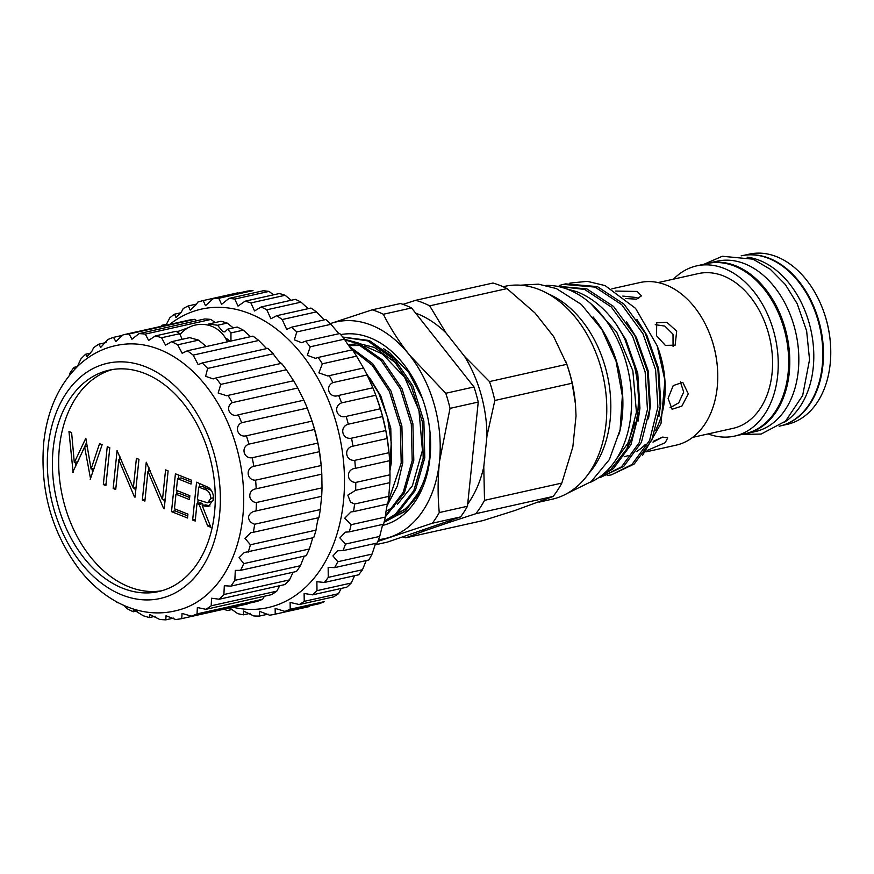 <?xml version="1.0" encoding="UTF-8"?>
<svg xmlns="http://www.w3.org/2000/svg" width="874" height="874" viewBox="0 0 874 874"><rect width="100%" height="100%" fill="white"/><g stroke="black" fill="none" stroke-linecap="round" stroke-linejoin="round"><path stroke-width="1.31" d="M309.899 415.019L310.161 415.718A135.918 95.266 77.4 0 1 321.129 464.859L321.282 466.53A144.909 101.57 -102.6 0 0 321.184 465.525L319.414 451.694A144.909 101.57 -102.6 0 0 317.819 443.096L314.52 429.484A144.909 101.57 -102.6 0 0 311.996 421.137L307.255 408.082A144.909 101.57 -102.6 0 0 303.857 400.183L297.783 388.012A144.909 101.57 -102.6 0 0 293.609 380.747L286.355 369.757A144.909 101.57 -102.6 0 0 281.494 363.322C282.87 366.108 275.616 357.739 273.245 353.784A144.909 101.57 -102.6 0 0 267.826 348.333L202.222 362.972L198.18 364.633L193.165 355.117A144.909 101.57 -102.6 0 0 187.32 350.78L182.174 353.293L177.695 344.804A144.909 101.57 -102.6 0 0 171.555 341.69L165.525 345.164L161.592 337.735A144.909 101.57 -102.6 0 0 155.321 335.922L148.635 340.434L145.27 334.097A144.909 101.57 -102.6 0 0 139.021 333.628L131.93 339.243L129.123 333.966A144.909 101.57 -102.6 0 0 123.048 334.851L115.827 341.592L113.544 337.342A144.909 101.57 -102.6 0 0 107.797 339.571L100.707 347.448L98.926 344.159A144.909 101.57 -102.6 0 0 93.638 347.666L91.923 351.173L86.952 356.658L85.63 354.243A144.909 101.57 -102.6 0 0 80.932 358.93L77.229 366.698M196.825 320.714L194.727 319.316A144.909 101.57 -102.6 0 0 188.653 320.201L123.048 334.851M215.201 322.561L210.874 319.447A144.909 101.57 -102.6 0 0 204.625 318.977L139.021 333.628M233.282 327.914L227.196 323.085A144.909 101.57 -102.6 0 0 220.925 321.282L208.58 324.036L217.582 325.237L222.717 331.65L224.946 331.891L227.546 329.192L230.944 332.918L230.955 340.237M250.565 336.665L243.3 330.154A144.909 101.57 -102.6 0 0 237.16 327.04L227.546 329.192M266.603 348.606L258.77 340.467A144.909 101.57 -102.6 0 0 252.925 336.14L187.32 350.78M155.233 616.268L149.509 617.547L149.683 614.477L159.56 619.371A144.909 101.57 -102.6 0 0 165.809 619.841L166.038 615.755L175.707 619.502A144.909 101.57 -102.6 0 0 181.781 618.617L182.054 613.428L191.286 616.126A144.909 101.57 -102.6 0 0 197.032 613.898L197.36 607.528L205.903 609.309A144.909 101.57 -102.6 0 0 211.191 605.802L211.552 598.22L219.199 599.225A144.909 101.57 -102.6 0 0 223.897 594.528L224.312 585.733L230.856 586.126A144.909 101.57 -102.6 0 0 234.844 580.358L235.303 570.372L240.579 570.34A144.909 101.57 -102.6 0 0 243.759 563.632L239.094 557.667L244.261 552.521L313.744 537.597A144.909 101.57 -102.6 0 0 316.027 530.125C316.388 525.798 318.944 514.841 318.934 517.637A144.909 101.57 -102.6 0 0 320.277 509.586L321.654 496.323A144.909 101.57 -102.6 0 0 322.014 487.867L321.807 474.156A144.909 101.57 -102.6 0 0 321.282 466.53M74.891 368.992L73.973 367.342A144.909 101.57 -102.6 0 0 69.996 373.111L69.33 375.438M206.319 346.541L198.595 340.139L177.695 344.804M171.555 341.69L189.724 337.637L198.595 340.139M225.405 337.987A28.055 8.62 -174.1 0 1 229.753 341.308M242.819 516.501A135.918 95.266 -102.6 0 0 126.511 344.028C108.758 345.416 93.048 352.298 79.381 364.677C59.137 383.915 47.251 409.982 43.7 442.867C39.92 490.096 51.73 532.2 79.108 569.171C90.23 583.395 102.935 594.396 117.214 602.164C140.037 614.236 162.772 616.126 185.408 607.856A135.918 95.266 -102.6 0 0 242.819 516.501M248.14 552.237A144.909 101.57 -102.6 0 0 250.423 544.764L244.971 538.34L250.958 532.605L253.34 532.288A144.909 101.57 -102.6 0 0 254.673 524.225C250.871 523.056 248.795 520.653 248.445 517.015C249.527 513.486 252.062 511.465 256.049 510.962A144.909 101.57 -102.6 0 0 256.41 502.517C247.692 501.862 247.495 489.822 256.202 488.795A144.909 101.57 -102.6 0 0 255.59 480.176C246.839 480.449 245.266 468.3 253.81 466.334A144.909 101.57 -102.6 0 0 252.215 457.747C243.551 458.97 240.634 447.018 248.915 444.134A144.909 101.57 -102.6 0 0 246.392 435.776C237.914 437.95 233.729 426.49 241.65 422.732A144.909 101.57 -102.6 0 0 238.263 414.822C230.07 417.914 224.716 407.229 232.178 402.652A144.909 101.57 -102.6 0 0 228.005 395.398L226.694 395.758L218.183 393.016L220.751 384.407A144.909 101.57 -102.6 0 0 215.9 377.972L213.147 378.912L205.619 376.323L207.641 368.424A144.909 101.57 -102.6 0 0 202.222 362.972M255.23 511.126L321.654 496.323M219.56 514.906A120.514 84.472 -102.6 0 0 145.63 366.796A120.514 84.472 -102.6 0 0 48.125 446.854A120.514 84.472 -102.6 0 0 122.054 594.965A120.514 84.472 -102.6 0 0 219.56 514.906M225.437 338.052A27.979 8.587 -174.1 0 1 229.687 341.319M228.136 341.668A26.985 8.281 5.9 0 0 226.683 340.423M53.161 448.854A113.434 79.501 -102.6 0 0 158.555 591.589A113.434 79.501 -102.6 0 0 214.512 512.907A113.434 79.501 -102.6 0 0 109.13 370.172A113.434 79.501 -102.6 0 0 53.161 448.854M112.276 369.571A113.434 79.501 -102.6 0 0 59.421 447.455A113.434 79.501 -102.6 0 0 161.668 590.791M165.929 325.27L169.785 317.885A160.903 112.779 77.4 0 1 174.472 314.192L175.991 317.557L181.453 311.963L183.201 308.566A160.903 112.779 77.4 0 1 188.336 305.911L190.237 310.128L196.442 304.371L197.732 302.142A160.903 112.779 77.4 0 1 203.194 300.558L205.521 305.703L213.092 298.733A160.903 112.779 77.4 0 1 218.784 298.263L221.548 304.36L228.988 298.416A160.903 112.779 77.4 0 1 234.789 299.061L238.001 306.118L245.091 301.18A160.903 112.779 77.4 0 1 250.904 302.928L254.553 310.958L261.108 306.982A160.903 112.779 77.4 0 1 266.81 309.8L270.896 318.781L276.719 315.7A160.903 112.779 77.4 0 1 282.193 319.534L286.705 329.422L291.621 327.171A160.903 112.779 77.4 0 1 296.767 331.945L294.374 339.855L301.672 342.695L305.529 341.177A160.903 112.779 77.4 0 1 310.237 346.803L307.309 355.325L315.503 358.329L318.158 357.444A160.903 112.779 77.4 0 1 322.353 363.803L318.857 372.881L327.925 376.017L329.269 375.645A160.903 112.779 77.4 0 1 332.863 382.615C324.309 386.887 329.727 398.937 338.653 395.43A160.903 112.779 77.4 0 1 341.581 402.881C332.644 406.323 336.894 419.05 346.126 416.417A160.903 112.779 77.4 0 1 348.322 424.207C339.101 426.763 342.095 439.917 351.534 438.191A160.903 112.779 77.4 0 1 352.954 446.166C343.526 447.816 345.208 461.144 354.778 460.347A160.903 112.779 77.4 0 1 355.401 468.344C345.864 469.065 346.202 482.306 355.794 482.426A160.903 112.779 77.4 0 1 355.609 490.292L347.83 495.143L350.518 502.168L354.56 504.025A160.903 112.779 77.4 0 1 353.566 511.607L350.966 511.935L344.727 518.195L351.108 524.695A160.903 112.779 77.4 0 1 349.316 531.862L345.361 532.146L339.866 537.881L345.492 544.065A160.903 112.779 77.4 0 1 342.958 550.653L337.703 550.74L332.928 555.93L337.823 561.731A160.903 112.779 77.4 0 1 334.589 567.63L328.143 567.379L328.263 577.375A160.903 112.779 77.4 0 1 324.385 582.455L316.88 581.713L316.989 590.66A160.903 112.779 77.4 0 1 312.542 594.833L304.119 593.468L304.228 601.356A160.903 112.779 77.4 0 1 299.301 604.535L290.124 602.426L290.212 609.244A160.903 112.779 77.4 0 1 284.902 611.374L275.146 608.402L275.234 614.171A160.903 112.779 77.4 0 1 269.64 615.209L259.502 611.287L259.567 616.05A160.903 112.779 77.4 0 1 253.81 615.962L243.475 611.024L243.529 614.826A160.903 112.779 77.4 0 1 237.706 613.624L230.004 608.151M218.784 298.263L253.012 290.616A160.903 112.779 -102.6 0 0 247.32 291.097L213.092 298.733M232.834 607.222A152.906 107.174 -102.6 0 0 343.471 501.523A152.906 107.174 -102.6 0 0 290.856 341.854A152.906 107.174 -102.6 0 0 169.698 324.429M160.827 326.417A160.903 112.779 77.4 0 1 161.909 325.27L161.876 326.177M376.454 396.993L376.694 397.648A152.906 107.174 77.4 0 1 389.028 452.929L389.159 454.414A160.903 112.779 -102.6 0 0 389.006 452.699L387.182 438.519A160.903 112.779 -102.6 0 0 385.762 430.554L382.55 416.559A160.903 112.779 -102.6 0 0 380.354 408.77L375.809 395.245A160.903 112.779 -102.6 0 0 372.881 387.783L367.091 374.979A160.903 112.779 -102.6 0 0 363.497 367.998L356.581 356.155A160.903 112.779 -102.6 0 0 352.386 349.797C353.85 352.768 346.421 342.783 344.465 339.156A160.903 112.779 -102.6 0 0 339.757 333.54L305.529 341.177M273.507 294.833L269.017 291.413A160.903 112.779 -102.6 0 0 263.216 290.769L228.988 298.416M291.162 300.263L285.132 295.281A160.903 112.779 -102.6 0 0 279.319 293.533L245.091 301.18M308.183 308.675L301.027 302.153A160.903 112.779 -102.6 0 0 295.336 299.334L261.108 306.982M324.199 319.906L316.421 311.887A160.903 112.779 -102.6 0 0 310.947 308.063L276.719 315.7M338.904 333.726L330.995 324.309A160.903 112.779 -102.6 0 0 325.849 319.534L291.621 327.171M349.316 531.862L383.544 524.214A160.903 112.779 -102.6 0 0 385.336 517.058C385.521 513.071 387.838 500.758 387.794 503.97A160.903 112.779 -102.6 0 0 388.788 496.377L389.837 482.656A160.903 112.779 -102.6 0 0 390.023 474.79L389.629 460.696A160.903 112.779 -102.6 0 0 389.159 454.414M344.924 339.931L356.712 343.318L381.151 360.569L400.358 388.908L411.293 424.021L412.2 460.609L403.143 492.466L385.445 515.835M385.347 516.84L404.411 492.761L413.795 460.259L412.889 423.672L401.953 388.548L382.746 360.219L358.296 342.969L344.542 339.287M342.837 337.167L367.703 340.871L392.142 358.122L411.348 386.45L422.295 421.574L423.191 458.162L413.806 490.664L395.474 514.163L384.374 521.079M384.276 521.461L397.058 513.814L415.401 490.314L424.786 457.801L423.879 421.213L412.943 386.089L393.737 357.761L369.287 340.51L342.739 337.047M350.452 347.972L372.269 365.299L389.367 391.355L400.303 426.479L401.21 463.067L388.023 502.408M386.996 505.98L397.32 486.053L402.794 462.707L401.898 426.119L390.962 391.006L372.575 363.54L349.141 346.213M384.057 522.324L405.645 510.831L421.093 489.069C416.822 497.481 411.436 504.167 404.913 509.127C418.875 496.552 427.2 478.493 429.877 454.961L430.052 432.619M382.331 525.493A97.691 68.467 -102.6 0 0 429.975 457.856A97.691 68.467 -102.6 0 0 430.106 433.275A97.691 68.467 -102.6 0 0 422.218 397.954A97.691 68.467 -102.6 0 0 340.696 334.622M747.456 254.924A87.192 61.114 77.4 0 1 769.393 258.343A87.192 61.114 77.4 0 1 822.915 342.695A87.192 61.114 77.4 0 1 785.3 424.393M744.025 255.306L749.16 254.159A87.192 61.114 77.4 0 1 776.691 256.716A87.192 61.114 77.4 0 1 823.264 310.412A87.192 61.114 77.4 0 1 830.3 341.931A87.192 61.114 77.4 0 1 787.168 424.36L782.022 425.507M741.141 255.842L741.13 255.853A87.291 61.191 77.4 0 1 768.705 258.409A87.291 61.191 77.4 0 1 822.609 346.847A87.291 61.191 77.4 0 1 779.182 426.239L779.171 426.25M747.106 257.175A87.291 61.191 77.4 0 1 759.659 260.43A87.291 61.191 77.4 0 1 812.449 338.336A87.291 61.191 77.4 0 1 784.011 422.513M638.643 298.613L636.545 297.542L622.801 296.078M705.263 263.959A87.291 61.191 77.4 0 1 708.093 263.227L717.139 261.206A87.291 61.191 77.4 0 1 744.703 263.762A87.291 61.191 77.4 0 1 798.607 352.2A87.291 61.191 77.4 0 1 755.18 431.603L746.145 433.624A87.291 61.191 77.4 0 1 743.261 434.159M708.093 263.227A87.291 61.191 77.4 0 1 735.657 265.783A87.291 61.191 77.4 0 1 789.561 354.221A87.291 61.191 77.4 0 1 746.145 433.624M625.784 298.537L636.534 299.159L641.44 295.86L637.179 291.468L615.711 291.064M611.855 288.813L639.823 282.564A83.303 58.383 77.4 0 1 666.119 285.011A83.303 58.383 77.4 0 1 710.606 336.304A83.303 58.383 77.4 0 1 717.325 366.414A83.303 58.383 77.4 0 1 676.115 445.161L645.908 451.902M668.097 398.347L672.084 409.261L681.884 406.093L688.275 393.835L682.78 382.32L673.22 385.587L668.097 398.347M665.169 389.76L663.541 396.534L664.076 403.449M670.041 407.787L678.716 402.838L683.708 392.033L680.343 381.84M647.142 450.449L665.158 442.714L667.747 437.918L662.7 437.076L653.49 441.217M652.954 442.135L661.815 437.579M656.505 335.692L665.343 345.383L675.143 345.175L676.684 331.191L666.884 322.288L656.745 322.779L656.505 335.692M673.056 346.366L673.013 334.207L664.841 326.078L655.249 324.669M569.87 283.11L587.328 281.341L605.092 285.59L635.551 308.347L657.193 345.82L664.928 380.419L661.006 423.497L642.477 455.507M599.826 476.843L613.373 468.65L630.973 444.658L639.32 411.337L637.026 373.799L624.353 337.79L616.574 324.811C605.147 308.555 591.829 297.499 576.611 291.632L566.101 288.726M598.668 477.652L600.875 477.215L621.512 466.836L639.113 442.834L647.448 409.524L645.154 371.985L632.481 335.966L611.254 306.971L584.608 289.436L556.028 286.115M555.766 286.082L586.913 288.923L613.559 306.457L634.786 335.452L647.459 371.472L649.753 409.01L641.407 442.32L623.807 466.323L600.875 477.215M607.201 475.609L611.308 474.888L631.946 464.509L649.546 440.507L657.882 407.197L655.598 369.658L642.914 333.639L621.698 304.644L595.052 287.109L563.304 284.389L559.273 285.47M563.304 284.389L565.609 283.875L597.346 286.596L623.992 304.13L645.22 333.125L657.893 369.145L660.187 406.683L651.851 439.993L634.24 463.996L611.308 474.888M601.629 475.478L611.079 469.163L626.942 448.755A98.194 68.817 77.4 0 0 616.574 324.811M658.133 282.575L698.359 273.595A79.305 55.586 77.4 0 1 723.399 275.911A79.305 55.586 77.4 0 1 772.365 356.253A79.305 55.586 77.4 0 1 732.925 428.38L692.689 437.361M673.559 279.123A87.192 61.114 77.4 0 1 696.644 265.882A87.192 61.114 77.4 0 1 724.175 268.438A87.192 61.114 77.4 0 1 778.013 356.778A87.192 61.114 77.4 0 1 734.641 436.082A87.192 61.114 77.4 0 1 708.115 433.919M696.644 265.882L707.077 263.555A87.192 61.114 77.4 0 1 734.608 266.111A87.192 61.114 77.4 0 1 788.446 354.451A87.192 61.114 77.4 0 1 745.074 433.755L734.641 436.082M546.195 285.405A101.941 71.45 77.4 0 1 568.384 289.589A101.941 71.45 77.4 0 1 630.711 385.784A101.941 71.45 77.4 0 1 590.179 482.415M402.608 536.865A122.928 86.155 -102.6 0 0 405.711 537.838L425.605 530.474A112.233 78.66 77.4 0 1 420.023 530.879M415.696 300.295L493.002 283.034A122.928 86.155 77.4 0 1 500.037 285.437A122.928 86.155 77.4 0 1 506.996 288.595L535.074 313.045L553.624 336.534L566.811 364.316L489.506 381.577L464.575 356.417L446.024 332.928L429.691 305.845A122.928 86.155 -102.6 0 0 422.732 302.699A122.928 86.155 -102.6 0 0 415.696 300.295L403.001 304.381M429.691 305.845L506.996 288.595M503.085 286.727L504.746 286.355A109.031 76.42 77.4 0 1 539.171 289.556A109.031 76.42 77.4 0 1 606.49 400.008A109.031 76.42 77.4 0 1 552.259 499.185L539.018 502.135M548.227 293.893A103.034 72.214 77.4 0 1 607.332 375.164A103.034 72.214 77.4 0 1 588.41 473.861M464.575 356.417A112.233 78.66 77.4 0 1 486.982 435.886L494.837 400.478A122.928 86.155 -102.6 0 0 489.506 381.577M494.837 400.478L572.142 383.216L575.474 404.072L576.032 416.002L572.831 446.985L561.818 483.082L484.513 500.343L483.781 466.858L486.982 435.886M566.811 364.316A122.928 86.155 77.4 0 1 572.142 383.216M565.784 361.41L566.374 363.016A112.233 78.66 77.4 0 1 575.387 403.132M452.175 519.812A112.233 78.66 77.4 0 1 447.368 522.98L475.86 513.693A122.928 86.155 -102.6 0 0 484.513 500.343M475.86 513.693L553.166 496.432L514.655 510.591L483.016 520.576L405.711 537.838M561.818 483.082A122.928 86.155 77.4 0 1 553.166 496.432M415.642 313.111A112.233 78.66 77.4 0 1 446.024 332.928M483.781 466.858A112.233 78.66 77.4 0 1 467.71 504.003M425.605 530.474L447.368 522.98M593.075 316.945A101.941 71.45 77.4 0 1 619.185 433.919M710.606 336.304L710.857 337.003A79.305 55.586 77.4 0 1 717.259 365.671L717.325 366.414M590.737 303.584L616.683 332.065L632.863 370.816L636.436 412.266L626.942 448.755M615.952 323.926L625.915 339.746L637.758 373.274L639.943 408.224L638.053 421.126M626.439 321.676L636.348 337.408L648.202 370.947L650.376 405.897L648.486 418.799M636.873 319.338L646.782 335.081L658.635 368.62L660.81 403.559L658.92 416.472M635.223 422.295L627.761 443.468L615.962 459.648M657.193 345.82L658.013 348.049A83.303 58.383 77.4 0 1 664.732 378.158L664.928 380.419M664.819 379.218A83.303 58.383 77.4 0 1 655.5 430.467M645.362 444.462A83.303 58.383 77.4 0 1 636.447 451.618M628.089 455.605A83.303 58.383 77.4 0 1 624.145 456.752M823.264 310.412L823.516 311.111A83.194 58.318 77.4 0 1 830.234 341.188L830.3 341.931M374.902 544.895L387.379 542.109L460.554 516.927L432.346 523.22L377.808 541.454M439.261 512.568L467.47 506.264L478.242 402.062L450.034 408.366L439.469 461.625C437.743 479.16 437.677 496.137 439.261 512.568A123.922 86.865 -102.6 0 1 432.346 523.22M460.554 516.927A123.922 86.865 -102.6 0 0 467.47 506.264M445.773 393.278L473.981 386.974L411.567 307.965L383.358 314.258C390.263 328.001 398.937 341.559 409.382 354.92L445.773 393.278A123.922 86.865 -102.6 0 1 450.034 408.366M478.242 402.062A123.922 86.865 -102.6 0 0 473.981 386.974M383.358 314.258A123.922 86.865 -102.6 0 0 372.193 309.822L400.401 303.529A123.922 86.865 -102.6 0 1 411.567 307.965M378.518 539.651A111.031 77.819 -102.6 0 0 390.569 536.975A111.031 77.819 -102.6 0 0 439.469 461.625A111.031 77.819 -102.6 0 0 409.382 354.92A111.031 77.819 -102.6 0 0 330.416 323.577L372.193 309.822M383.478 348.65L389.88 352.954L408.639 372.313L422.459 398.599M386.69 520.38L404.913 509.127M389.859 467.492L391.246 442.626L387.466 417.226L378.803 393.333L366.009 372.794M301.027 302.153L266.81 309.8M316.421 311.887L282.193 319.534M330.995 324.309L296.767 331.945M344.465 339.156L310.237 346.803M352.386 349.797L318.158 357.444M356.581 356.155L322.353 363.803M363.497 367.998L329.269 375.645M367.091 374.979L332.863 382.615M372.881 387.783L338.653 395.43M375.809 395.245L341.581 402.881M380.354 408.77L346.126 416.417M382.55 416.559L348.322 424.207M385.762 430.554L351.534 438.191M387.182 438.519L352.954 446.166M389.006 452.699L354.778 460.347M389.629 460.696L355.401 468.344M390.023 474.79L355.794 482.426M389.837 482.656L355.609 490.292M388.788 496.377L354.56 504.025M387.794 503.97L353.566 511.607M385.336 517.058L351.108 524.695M342.958 550.653L377.186 543.016A160.903 112.779 -102.6 0 0 379.72 536.418L345.492 544.065M334.589 567.63L368.817 559.983A160.903 112.779 -102.6 0 0 372.051 554.094L337.823 561.731M324.385 582.455L358.613 574.808A160.903 112.779 -102.6 0 0 362.492 569.728L328.263 577.375M312.542 594.833L346.77 587.197A160.903 112.779 -102.6 0 0 351.217 583.024L316.989 590.66M299.301 604.535L333.529 596.898A160.903 112.779 -102.6 0 0 338.457 593.719L304.228 601.356M284.902 611.374L319.13 603.737A160.903 112.779 -102.6 0 0 324.44 601.607L290.212 609.244M309.462 606.534L275.234 614.171M268.121 614.138L259.567 616.05M250.237 613.319L243.529 614.826M232.397 609.418L227.426 610.533A160.903 112.779 77.4 0 1 223.963 609.2M166.672 324.199L161.909 325.27M180.962 312.75L174.472 314.192M196.65 304.054L188.336 305.911M237.422 292.921L203.194 300.558M269.017 291.413L234.789 299.061M285.132 295.281L250.904 302.928M379.72 536.418L382.659 524.651M372.051 554.094L375.602 543.453M362.492 569.728L366.206 560.573M351.217 583.024L354.626 575.704M338.457 593.719L341.166 588.442M210.82 498.377C210.426 493.165 208.165 490.106 204.035 489.2L198.704 487.091L197.404 499.699L207.63 502.812L210.82 498.377L213.453 497.798M211.311 490.38L202.178 486.305L198.704 487.091M207.63 502.812L213.18 500.671M197.753 503.413L198.114 499.994M199.458 486.916L199.818 483.486M203.271 505.423L202.55 503.632L200.474 502.801L197 503.577L195.197 521.046L192.641 520.03L196.552 482.197L208.635 487.528C212.142 490.336 213.726 494.302 213.365 499.404L208.394 506.658L202.222 505.653L210.863 527.273L207.706 526.017L199.075 504.407L197 503.577M210.033 505.991L205.707 504.877L202.222 505.653M164.858 502.419L163.602 499.425M148.722 471.195L149.072 467.852M75.667 466.683L75.273 462.346M92.72 473.031L91.999 468.825M73.11 472.288L68.97 431.548L71.613 432.597L74.301 462.565L77.786 461.778L86.559 442.528M135.699 490.849L134.443 487.856M119.563 459.615L119.902 456.272M187.757 515.933L174.975 510.864L175.161 509.061M176.712 494.05L177.072 490.62M178.318 478.526L178.678 475.095M189.658 497.503L179.432 493.439L175.958 494.214L174.45 508.777L187.943 514.13L187.539 518.009L171.501 511.64L175.412 473.795L191.45 480.165L191.045 484.043L177.564 478.69L176.362 490.336L189.844 495.689L189.44 499.578L175.958 494.214M191.264 481.978L181.038 477.914L177.564 478.69M202.55 503.632L199.075 504.407M210.153 525.471L207.706 526.017M195.361 519.429L192.641 520.03M163.624 508.515L147.957 471.359L144.887 501.075L142.342 500.07L146.253 462.226L162.488 499.677L165.568 469.895L168.125 470.911L164.214 508.744L163.624 508.515L164.246 508.384M150.328 470.835L147.957 471.359M165.208 499.076L162.488 499.677M145.062 499.458L142.342 500.07M109.796 447.761L105.885 485.594L103.34 484.589L107.251 446.745L109.796 447.761M106.06 483.978L103.34 484.589M87.225 446.461L84.636 447.029L72.629 472.397M90.645 479.269L84.636 447.029M94.294 468.311L91.093 469.021L99.538 443.686L102.138 444.713L90.197 479.378M74.301 462.565L85.816 438.235L91.093 469.021M134.465 496.945L118.798 459.79L115.729 489.506L113.172 488.49L117.083 450.645L133.329 488.107L136.41 458.315L138.955 459.331L135.044 497.175L134.465 496.945L135.088 496.803M121.169 459.265L118.798 459.79M136.049 487.495L133.329 488.107M115.892 487.889L113.172 488.49M174.975 510.864L171.501 511.64M179.782 333.846A27.979 8.587 -174.1 0 1 180.984 333.453M137.142 610.915L133.274 611.778L133.416 609.615L143.238 615.733A144.909 101.57 -102.6 0 0 149.509 617.547M179.771 333.802A28.055 8.62 -174.1 0 1 181.027 333.409M182.098 339.341L179.76 333.682L161.592 337.735M124.13 605.529L127.134 608.665A144.909 101.57 -102.6 0 0 133.274 611.778M115.259 601.083A144.909 101.57 -102.6 0 0 117.509 602.678L117.356 602.23M155.321 335.922L176.231 331.257L179.76 333.682M176.854 331.858L188.194 327.761M210.874 319.447L145.27 334.097M194.727 319.316L129.123 333.966M122.775 335.288L113.544 337.342M106.016 342.575L98.926 344.159M90.71 353.107L85.63 354.243M77.294 366.599L73.973 367.342M173.609 618.104L165.809 619.841M247.386 603.967L181.781 618.617M197.032 613.898L262.637 599.258A144.909 101.57 -102.6 0 1 256.89 601.476L191.286 616.126M211.191 605.802L276.796 591.163A144.909 101.57 -102.6 0 1 271.508 594.659L205.903 609.309M262.637 599.258L264.418 596.243M223.897 594.528L289.502 579.888A144.909 101.57 -102.6 0 1 284.804 584.575L219.199 599.225M276.796 591.163L279.735 585.711M234.844 580.358L300.438 565.707A144.909 101.57 -102.6 0 1 296.461 571.476L230.856 586.126M289.502 579.888L293.14 572.219M243.759 563.632L309.363 548.981A144.909 101.57 -102.6 0 1 306.184 555.689L240.579 570.34M300.438 565.707L304.261 556.126M309.363 548.981L312.805 537.805M316.027 530.125L250.423 544.764M318.934 517.637L253.34 532.288M320.277 509.586L254.673 524.225M322.014 487.867L256.41 502.517M321.807 474.156L256.202 488.795M321.184 465.525L255.59 480.176M319.414 451.694L253.81 466.334M317.819 443.096L252.215 457.747M314.52 429.484L248.915 444.134M311.996 421.137L246.392 435.776M307.255 408.082L241.65 422.732M303.857 400.183L238.263 414.822M297.783 388.012L232.178 402.652M293.609 380.747L228.005 395.398M286.355 369.757L220.751 384.407M281.494 363.322L215.9 377.972M273.245 353.784L207.641 368.424M258.77 340.467L193.165 355.117M243.3 330.154L230.944 332.918M227.196 323.085L217.582 325.237M384.167 521.854L404.367 511.793L421.093 489.069M389.924 470.791L391.53 461.396L390.776 428.14L380.9 396.228L369.44 377.393M397.288 363.955L374.345 347.426L360.514 343.93M357.772 343.766L348.049 344.684M207.509 488.424L204.035 489.2M227.295 341.854A27.728 27.728 0 0 0 179.902 334.72M704.073 264.221L722.274 256.268L753.038 259.174L770.278 269.247L785.333 284.531L797.197 303.726L806.636 330.984L809.543 359.706L802.66 395.507L785.54 421.148L761.134 434.061L742.07 434.433M520.478 285.197L538.428 284.159L556.312 288.54L581.319 304.425L601.902 329.564L616.05 361.181L622.354 395.856L620.092 429.844L609.386 459.527L591.108 481.683L566.997 493.537M386.057 511.192L394.316 506.647M397.408 504.331L412.331 485.911L422.437 450.427L418.952 410.277L404.553 377.164L382.484 354.014L364.84 346.137M361.366 345.481L348.704 345.612"/></g></svg>
